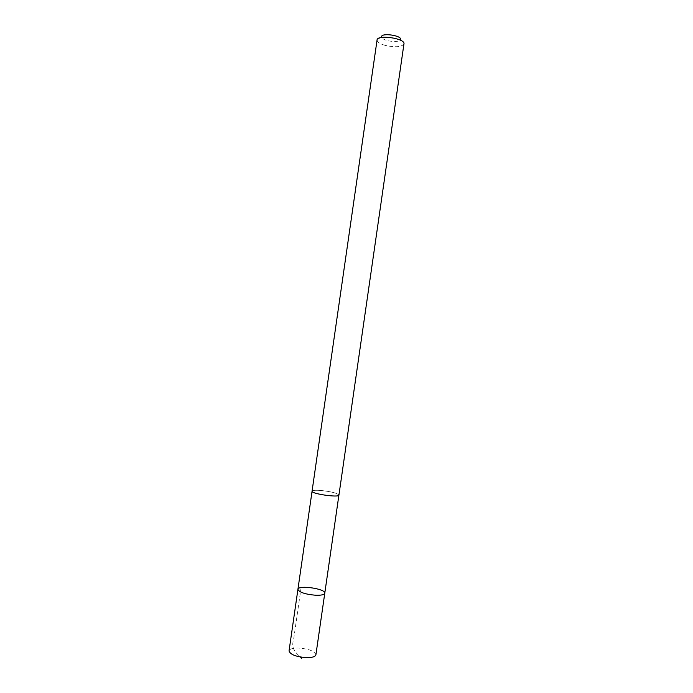 <?xml version="1.0" encoding="UTF-8"?>
<svg xmlns="http://www.w3.org/2000/svg" width="693" height="693" viewBox="0 0 693 693"><rect width="100%" height="100%" fill="white"/><g stroke="black" fill="none" stroke-linecap="round" stroke-linejoin="round"><path stroke-width="0.52" stroke-dasharray="3.46 2.6" d="M315.904 654.79C314.587 651.065 308.68 648.813 298.189 648.042C292.689 648.05 289.639 649.012 289.042 650.918M330.214 495.807C335.611 496.188 338.513 495.937 338.912 495.062C337.335 493.147 331.332 491.614 320.902 490.462C315.471 490.064 312.526 490.306 312.075 491.198C313.6 493.104 319.646 494.637 330.214 495.807M297.921 589.345C298.016 584.736 325.987 588.764 324.774 593.217M338.894 495.183L338.912 495.062C337.352 493.147 331.341 491.614 320.894 490.462C315.454 490.064 312.508 490.306 312.058 491.198L312.058 491.311M385.031 45.348C379.781 43.798 377.122 42.03 377.061 40.047L381.496 36.729C381.522 38.158 383.402 39.432 387.153 40.549C394.482 42.134 398.969 41.779 400.623 39.484L403.95 43.919C401.594 47.089 395.287 47.566 385.031 45.348M301.108 587.586L293.537 640.081C290.895 647.756 295.287 652.494 300.416 657.033"/><path stroke-width="1.04" d="M315.887 595.27C305.275 594.334 299.281 592.359 297.921 589.345C298.016 584.736 325.987 588.764 324.774 593.217C324.289 594.707 321.327 595.391 315.887 595.27C305.275 594.334 299.281 592.359 297.921 589.345L289.042 650.918C290.306 654.634 296.257 656.886 306.895 657.666C312.361 657.622 315.367 656.661 315.904 654.79L324.774 593.217C324.289 594.707 321.327 595.391 315.887 595.27M377.061 40.047L312.058 491.198C310.932 493.797 339.275 497.877 338.929 495.071L403.95 43.919M377.061 40.021C377.139 34.269 405.509 38.358 403.958 43.893M381.496 36.729C381.557 32.58 401.741 35.49 400.623 39.484M300.416 657.033L301.68 658.35M312.058 491.311L297.921 589.345M338.894 495.183L324.774 593.217"/></g></svg>
